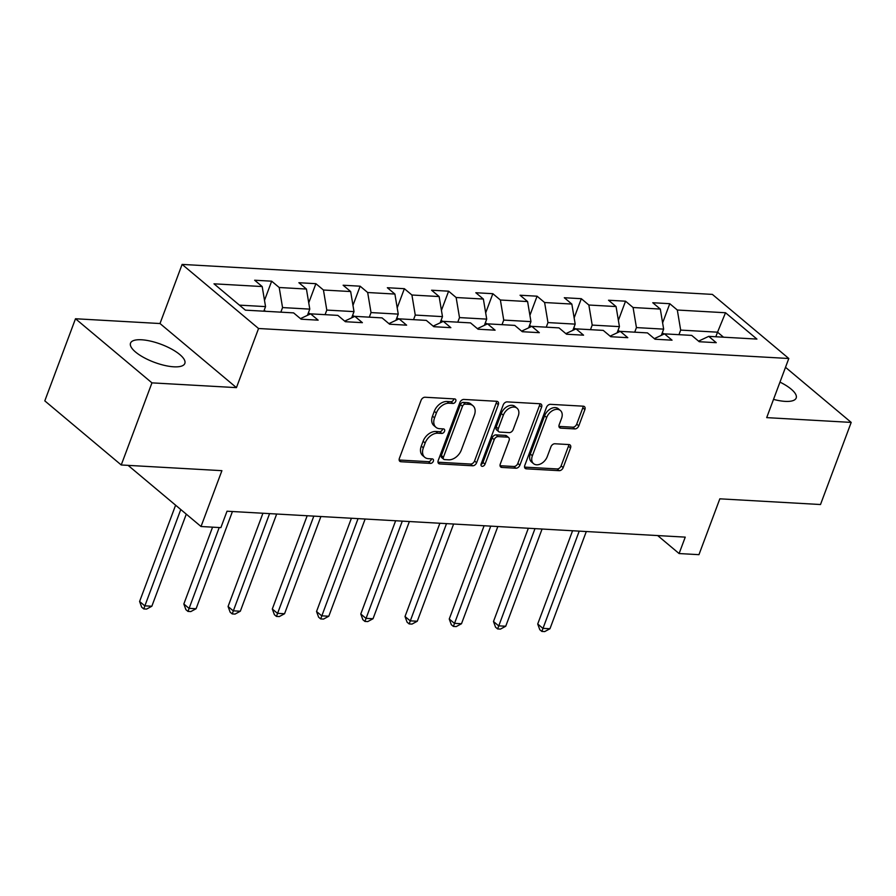 <?xml version="1.0" encoding="UTF-8"?>
<svg xmlns="http://www.w3.org/2000/svg" width="896" height="896" viewBox="0 0 896 896"><rect width="100%" height="100%" fill="white"/><g stroke="black" fill="none" stroke-linecap="round" stroke-linejoin="round"><path stroke-width="1.34" d="M455.75 401.285A2.554 1.758 130 0 0 455.448 399.213A2.554 1.758 130 0 0 454.642 398.922L425.074 397.242A3.651 2.509 130 0 0 421.086 400.31L399.381 458.349A3.651 2.509 130 0 0 399.829 461.306A3.651 2.509 130 0 0 400.96 461.731L430.539 463.4A2.554 1.758 130 0 0 433.328 461.261A2.554 1.758 130 0 0 433.026 459.189A2.554 1.758 130 0 0 432.219 458.886L428.4 458.674A11.67 8.042 130 0 1 424.749 457.307A11.67 8.042 130 0 1 423.349 447.854L425.152 443.016A11.67 8.042 130 0 1 437.92 433.205L441.75 433.418A2.554 1.758 130 0 0 444.539 431.267A2.554 1.758 130 0 0 444.237 429.206A2.554 1.758 130 0 0 443.43 428.904L439.611 428.691A11.67 8.042 130 0 1 435.96 427.314A11.67 8.042 130 0 1 434.56 417.861L436.363 413.034A11.67 8.042 130 0 1 449.131 403.211L452.962 403.435A2.554 1.758 130 0 0 455.75 401.285M435.96 427.314L433.899 425.589A11.67 8.042 130 0 1 432.488 416.136L434.302 411.298A11.67 8.042 130 0 1 447.059 401.486L450.89 401.699A2.554 1.758 130 0 0 453.678 399.549A2.554 1.758 130 0 0 453.846 398.877M399.157 460.018L428.467 461.675A2.554 1.758 130 0 0 431.256 459.525A2.554 1.758 130 0 0 431.424 458.842M424.749 457.307L422.688 455.571A11.67 8.042 130 0 1 421.277 446.118L423.091 441.28A11.67 8.042 130 0 1 435.848 431.469L439.678 431.682A2.554 1.758 130 0 0 442.467 429.542A2.554 1.758 130 0 0 442.635 428.859M773.517 399.381A28.997 9.61 20.5 0 0 785.142 401.374A28.997 9.61 20.5 0 0 796.186 398.014A28.997 9.61 20.5 0 0 779.979 382.122M141.557 339.774A28.997 9.61 20.5 0 0 130.525 343.134A28.997 9.61 20.5 0 0 143.786 357.515A28.997 9.61 20.5 0 0 173.79 366.811A28.997 9.61 20.5 0 0 184.834 363.451A28.997 9.61 20.5 0 0 171.562 349.07A28.997 9.61 20.5 0 0 141.557 339.774M574.806 428.926A3.651 2.509 130 0 0 578.794 425.858L584.886 409.573A3.651 2.509 130 0 0 584.438 406.627A3.651 2.509 130 0 0 583.307 406.19L550.458 404.331A3.651 2.509 130 0 0 546.47 407.4L524.776 465.438A3.651 2.509 130 0 0 525.213 468.395A3.651 2.509 130 0 0 526.355 468.821L559.194 470.68A3.651 2.509 130 0 0 563.181 467.611L570.539 447.944A3.651 2.509 130 0 0 570.102 444.987A3.651 2.509 130 0 0 568.96 444.562L554.904 443.766A3.651 2.509 130 0 0 550.917 446.835L547.266 456.59A9.755 6.72 130 0 1 533.546 463.646A9.755 6.72 130 0 1 532.381 455.75L546.661 417.536A9.755 6.72 130 0 1 560.381 410.48A9.755 6.72 130 0 1 561.557 418.376L559.171 424.749A3.651 2.509 130 0 0 559.608 427.706A3.651 2.509 130 0 0 560.75 428.131L574.806 428.926L572.734 427.19A3.651 2.509 130 0 0 576.733 424.122L582.814 407.848A3.651 2.509 130 0 0 583.038 406.179M151.95 382.861L236.443 387.632L160.003 323.534L75.499 318.752L151.95 382.861L121.24 464.979L221.906 470.669L201.029 526.512L220.875 527.632L227.024 511.213L685.25 537.13L679.101 553.549L698.958 554.669L719.835 498.826L820.501 504.526L851.2 422.408L785.512 367.315M236.443 387.632L258.552 328.507L788.805 358.501L766.696 417.626L851.2 422.408M498.322 404.678A3.651 2.509 130 0 0 497.885 401.722A3.651 2.509 130 0 0 496.742 401.296L463.904 399.437A3.651 2.509 130 0 0 459.906 402.506L438.211 460.544A3.651 2.509 130 0 0 438.648 463.501A3.651 2.509 130 0 0 439.79 463.926L472.629 465.786A3.651 2.509 130 0 0 476.627 462.717L498.322 404.678L496.25 402.942A3.651 2.509 130 0 0 496.485 401.285M507.181 401.89L540.019 403.749A3.651 2.509 130 0 1 541.162 404.174A3.651 2.509 130 0 1 541.598 407.131L519.904 465.17A3.651 2.509 130 0 1 515.917 468.227L501.861 467.432A3.651 2.509 130 0 1 500.718 467.006A3.651 2.509 130 0 1 500.282 464.05L509.085 440.518A3.651 2.509 130 0 0 508.637 437.562A3.651 2.509 130 0 0 507.506 437.136L498.176 436.61A3.651 2.509 130 0 0 494.189 439.678L485.027 464.184A2.554 1.758 130 0 1 481.443 466.032A2.554 1.758 130 0 1 481.13 463.96L503.194 404.958A3.651 2.509 130 0 1 507.181 401.89M121.24 464.979L44.8 400.87L75.499 318.752M258.552 328.507L182.112 264.41L712.365 294.392L788.805 358.501M662.614 322.862L669.782 303.699L652.77 302.736L660.307 309.064L633.08 307.518L625.542 301.202L608.53 300.238L616.067 306.555L588.851 305.021L581.314 298.693L564.301 297.73L571.838 304.058L544.611 302.523L537.074 296.195L520.061 295.232L527.598 301.56L500.382 300.014L492.845 293.698L475.821 292.734L483.37 299.051L456.142 297.517L448.605 291.189L431.592 290.226L439.13 296.554L411.914 295.008L404.365 288.691L387.352 287.728L394.901 294.056L367.674 292.51L360.136 286.194L343.123 285.23L350.661 291.547L323.445 290.013L315.896 283.685L298.883 282.722L306.432 289.05L279.205 287.504L271.667 281.187L254.654 280.224L262.192 286.552L213.987 283.819L245.392 310.15L293.597 312.883L301.134 319.2L318.147 320.163L310.61 313.846L300.451 318.629M669.782 303.699L677.32 310.027L725.525 312.749L756.93 339.08L708.725 336.358L716.262 342.686L699.25 341.723L691.712 335.395L664.485 333.861L672.034 340.178L655.021 339.214L647.472 332.898L620.256 331.352L627.794 337.68L610.781 336.717L603.243 330.389L576.016 328.854L583.565 335.171L566.552 334.219L559.003 327.891L531.787 326.346L539.325 332.674L522.312 331.71L514.774 325.394L487.547 323.848L495.096 330.176L478.072 329.213L470.534 322.885L443.318 321.35L450.856 327.667L433.843 326.704L426.306 320.387L399.078 318.842L406.616 325.17L389.603 324.206L382.066 317.89L354.85 316.344L362.387 322.672L345.374 321.709L337.837 315.381L310.61 313.846M634.726 332.17L636.44 327.589L663.656 329.134L661.338 335.339M663.656 329.134L660.307 309.064M636.44 327.589L633.08 307.518M664.485 333.861L654.326 338.643M590.486 329.672L592.2 325.091L619.427 326.626L617.098 332.842M619.427 326.626L616.067 306.555M592.2 325.091L588.851 305.021M620.256 331.352L610.098 336.146M546.258 327.174L547.971 322.582L575.187 324.128L572.869 330.344M575.187 324.128L571.838 304.058M547.971 322.582L544.611 302.523M576.016 328.854L565.858 333.637M502.018 324.666L503.731 320.085L530.958 321.63L528.629 327.835M530.958 321.63L527.598 301.56M503.731 320.085L500.382 300.014M531.787 326.346L521.629 331.139M457.789 322.168L459.502 317.587L486.718 319.122L484.4 325.338M486.718 319.122L483.37 299.051M459.502 317.587L456.142 297.517M487.547 323.848L477.389 328.642M413.549 319.659L415.262 315.078L442.478 316.624L440.16 322.829M442.478 316.624L439.13 296.554M415.262 315.078L411.914 295.008M443.318 321.35L433.16 326.133M369.309 317.162L371.022 312.581L398.25 314.115L395.931 320.331M398.25 314.115L394.901 294.056M371.022 312.581L367.674 292.51M399.078 318.842L388.92 323.635M325.08 314.664L326.794 310.083L354.01 311.618L351.691 317.834M354.01 311.618L350.661 291.547M326.794 310.083L323.445 290.013M354.85 316.344L344.691 321.126M280.84 312.155L282.554 307.574L309.781 309.12L307.451 315.325M309.781 309.12L306.432 289.05M282.554 307.574L279.205 287.504M239.411 305.133L265.541 306.611L263.827 311.203M265.541 306.611L262.192 286.552M160.003 323.534L182.112 264.41M657.664 535.562L679.101 553.549M128.106 465.371L201.029 526.512M715.826 336.762L717.539 332.181L680.669 330.098L678.955 334.678M723.52 337.198L717.539 332.181L725.525 312.749M680.669 330.098L677.32 310.027M708.725 336.358L698.566 341.141M264.499 300.35L271.667 281.187M308.728 302.859L315.896 283.685M352.968 305.357L360.136 286.194M397.208 307.854L404.365 288.691M441.437 310.363L448.605 291.189M485.677 312.861L492.845 293.698M529.906 315.358L537.074 296.195M574.146 317.867L581.314 298.693M618.374 320.365L625.542 301.202M437.987 462.213L470.568 464.05A3.651 2.509 130 0 0 474.555 460.981L496.25 402.942M465.27 404.13A2.554 1.758 130 0 0 462.482 406.28L443.43 457.218A2.554 1.758 130 0 0 443.744 459.29A2.554 1.758 130 0 0 444.539 459.581L448.571 459.816A11.67 8.042 130 0 0 461.339 450.005L474.354 415.173A11.67 8.042 130 0 0 472.954 405.731A11.67 8.042 130 0 0 469.314 404.354L465.27 404.13L463.21 402.394A2.554 1.758 130 0 0 460.421 404.544L462.482 406.28M443.744 459.29L441.672 457.554A2.554 1.758 130 0 1 441.37 455.482L460.421 404.544M472.954 405.731L470.893 403.995A11.67 8.042 130 0 0 467.242 402.629L469.314 404.354M463.21 402.394L467.242 402.629M500.058 465.718L513.845 466.502A3.651 2.509 130 0 0 517.832 463.434L539.538 405.395A3.651 2.509 130 0 0 539.762 403.726M508.637 437.562L506.576 435.837A3.651 2.509 130 0 0 505.434 435.4L496.115 434.874A3.651 2.509 130 0 0 492.128 437.942L482.966 462.448L485.027 464.184M480.995 464.464A2.554 1.758 130 0 0 482.966 462.448M518.213 416.091A9.755 6.72 130 0 0 517.037 408.195A9.755 6.72 130 0 0 503.317 415.251L498.288 428.714A3.651 2.509 130 0 0 498.725 431.67A3.651 2.509 130 0 0 499.867 432.096L509.186 432.622A3.651 2.509 130 0 0 513.184 429.554L518.213 416.091M517.037 408.195L514.976 406.459A9.755 6.72 130 0 0 501.256 413.515L503.317 415.251M498.725 431.67L496.664 429.934A3.651 2.509 130 0 1 496.227 426.978L501.256 413.515M558.947 426.418L572.734 427.19M560.381 410.48L558.309 408.744A9.755 6.72 130 0 0 544.6 415.811L546.661 417.536M533.546 463.646L531.485 461.91A9.755 6.72 130 0 1 530.309 454.014L544.6 415.811M524.552 467.107L557.133 468.944A3.651 2.509 130 0 0 561.12 465.875L568.467 446.208A3.651 2.509 130 0 0 568.691 444.55M265.843 311.315L264.118 310.419M175.605 505.198L139.597 601.496L144.76 605.83L151.85 606.234L186.278 514.147M180.768 509.522L143.741 608.922L141.68 607.186L139.597 601.496M151.85 606.234L146.586 609.078L143.741 608.922M310.363 313.958L308.358 312.917M212.565 527.162L183.837 603.994L189 608.328L196.09 608.731L232.434 511.515M219.206 527.542L187.981 611.419L185.909 609.683L183.837 603.994M196.09 608.731L190.814 611.576L187.981 611.419M354.592 316.467L352.587 315.426M262.931 513.24L228.066 606.502L233.229 610.826L240.318 611.229L276.674 514.024M269.584 513.621L232.21 613.917L230.149 612.192L228.066 606.502M240.318 611.229L235.054 614.085L232.21 613.917M398.832 318.965L396.827 317.923M307.171 515.749L272.306 609L277.469 613.334L284.558 613.738L320.902 516.522M313.813 516.118L276.45 616.426L274.389 614.69L272.306 609M284.558 613.738L279.283 616.582L276.45 616.426M443.061 321.462L441.067 320.421M351.411 518.246L316.534 611.498L321.709 615.832L328.798 616.235L365.142 519.019M358.053 518.627L320.69 618.923L318.618 617.187L316.534 611.498M328.798 616.235L323.523 619.08L320.69 618.923M487.301 323.971L485.296 322.93M395.64 520.744L360.774 614.006L365.938 618.341L373.027 618.733L409.371 521.528M402.282 521.125L364.918 621.432L362.858 619.696L360.774 614.006M373.027 618.733L367.752 621.589L364.918 621.432M531.53 326.469L529.536 325.427M439.88 523.253L405.014 616.504L410.178 620.838L417.267 621.242L453.611 524.026M446.522 523.622L409.158 623.93L407.086 622.194L405.014 616.504M417.267 621.242L411.992 624.086L409.158 623.93M575.77 328.966L573.765 327.925M484.109 525.75L449.243 619.013L454.406 623.336L461.496 623.739L497.84 526.523M490.75 526.131L453.387 626.427L451.326 624.702L449.243 619.013M461.496 623.739L456.221 626.595L453.387 626.427M620.01 331.475L618.005 330.434M528.349 528.248L493.483 621.51L498.646 625.845L505.736 626.237L542.08 529.032M534.99 528.629L497.627 628.936L495.555 627.2L493.483 621.51M505.736 626.237L500.461 629.093L497.627 628.936M664.238 333.973L662.234 332.931M572.578 530.757L537.712 624.008L542.875 628.342L549.965 628.746L586.309 531.53M579.219 531.126L541.856 631.434L539.795 629.698L537.712 624.008M549.965 628.746L544.69 631.59L541.856 631.434M447.059 401.486L449.131 403.211M434.302 411.298L436.363 413.034M432.488 416.136L434.56 417.861M439.678 431.682L441.75 433.418M435.848 431.469L437.92 433.205M423.091 441.28L425.152 443.016M421.277 446.118L423.349 447.854M428.467 461.675L430.539 463.4M399.202 460.253L400.96 461.731M450.89 401.699L452.962 403.435M474.555 460.981L476.627 462.717M470.568 464.05L472.629 465.786M438.032 462.448L439.79 463.926M441.37 455.482L443.43 457.218M539.538 405.395L541.598 407.131M517.832 463.434L519.904 465.17M513.845 466.502L515.917 468.227M500.102 465.965L501.861 467.432M505.434 435.4L507.506 437.136M496.115 434.874L498.176 436.61M492.128 437.942L494.189 439.678M496.227 426.978L498.288 428.714M558.992 426.653L560.75 428.131M530.309 454.014L532.381 455.75M568.467 446.208L570.539 447.944M561.12 465.875L563.181 467.611M557.133 468.944L559.194 470.68M524.597 467.342L526.355 468.821M582.814 407.848L584.886 409.573M576.733 424.122L578.794 425.858"/></g></svg>
